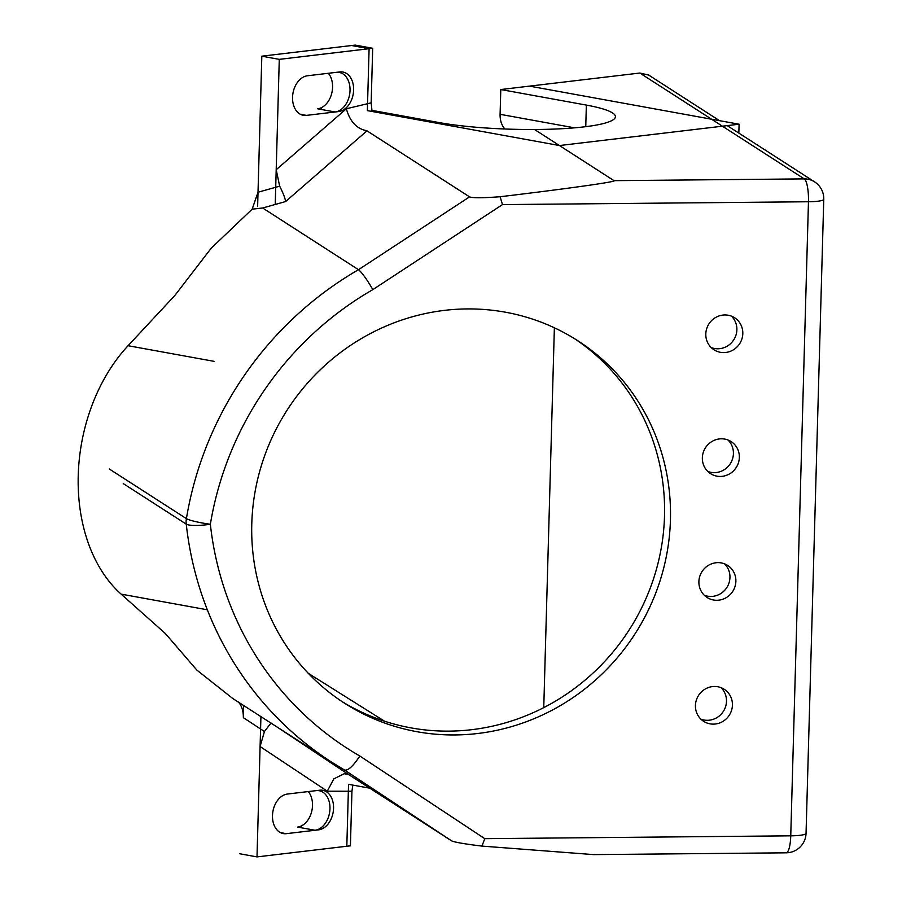 <?xml version="1.0" encoding="UTF-8"?>
<svg xmlns="http://www.w3.org/2000/svg" width="902" height="902" viewBox="0 0 902 902"><rect width="100%" height="100%" fill="white"/><g stroke="black" fill="none" stroke-linecap="round" stroke-linejoin="round"><path stroke-width="1.35" d="M109.289 468.995L186.41 518.639A20.047 2.311 9.4 0 0 191.416 520.522A20.047 2.311 9.4 0 0 210.358 524.265A322.679 309.634 122.8 0 0 359.842 756.023C353.122 766.204 348.014 770.872 344.519 770.015A342.726 328.869 -57.2 0 1 331.688 762.179L232.739 698.486L196.816 670.051L165.393 633.565L121.127 594.125A154.445 109.041 -79.7 0 1 78.237 475.422A154.445 109.041 -79.7 0 1 128.073 345.714L174.841 295.484L211.215 248.219L252.165 209.174L258.017 192.239L261.817 56.183L257.622 206.569M316.151 790.637A20.047 14.15 -79.7 0 1 319.184 790.727A20.047 14.15 -79.7 0 1 329.963 808.744A20.047 14.15 -79.7 0 1 315.035 830.257L286.295 833.673A20.047 14.15 -79.7 0 1 283.273 833.583A20.047 14.15 -79.7 0 1 272.63 813.446A20.047 14.15 -79.7 0 1 287.411 794.042L316.151 790.637M308.292 791.561A20.047 14.15 -79.7 0 1 312.498 805.565A20.047 14.15 -79.7 0 1 297.581 827.089L301.167 826.66M350.032 90.459A20.047 14.15 100.3 0 0 339.242 72.442A20.047 14.15 100.3 0 0 336.209 72.352L307.469 75.768A20.047 14.15 100.3 0 0 292.688 95.161A20.047 14.15 100.3 0 0 303.331 115.309A20.047 14.15 100.3 0 0 306.364 115.388L335.104 111.983A20.047 14.15 100.3 0 0 350.032 90.459M321.236 108.387L317.639 108.804A20.047 14.15 100.3 0 0 332.567 87.291A20.047 14.15 100.3 0 0 328.351 73.287M500.091 114.306A20.047 14.15 100.3 0 0 504.928 128.997A20.047 14.15 -79.7 0 1 500.091 114.306L500.79 89.535L500.091 114.306L574.54 127.836L500.091 114.306M366.99 130.835L285.607 201.552L262.64 208.001L358.489 269.698L469.559 196.861L366.99 130.835L364.803 130.26C355.862 127.915 349.717 120.755 346.357 108.759L371.162 102.851L371.951 110.371L439.071 122.571A102.749 15.424 1.6 0 0 551.145 129.189A102.749 15.424 1.6 0 0 615.423 116.708A102.749 15.424 1.6 0 0 586.356 105.094L500.79 89.535L529.53 86.13L739.088 124.217L738.839 133.101M260.926 716.628L257.002 856.9L346.819 846.234L348.544 784.323L369.764 788.179M243.687 705.533L243.348 717.665C243.427 711.069 241.781 705.86 238.399 702.015M352.829 785.101L351.938 791.246L350.416 845.817L257.002 856.9L239.549 853.72L257.002 856.9L260.092 746.54L264.433 731.511L271.04 722.998M739.088 124.217L559.465 145.538L367.362 110.619L369.098 48.697L279.282 59.363L275.234 204.461M369.098 48.697L351.633 45.528L261.817 56.183L355.23 45.1L372.684 48.28L279.282 59.363L261.817 56.183L279.282 59.363L276.204 169.723L346.357 108.759M308.337 673.354L384.534 721.205M554.369 327.787L543.759 707.619M705.804 333.954A19.043 18.277 122.8 0 0 714.001 349.796A19.043 18.277 122.8 0 0 732.785 350.179A19.043 18.277 122.8 0 0 742.808 333.605A19.043 18.277 122.8 0 0 734.611 317.763A19.043 18.277 122.8 0 0 715.827 317.38A19.043 18.277 122.8 0 0 705.804 333.954M731.454 316.151A19.043 18.277 -57.2 0 1 736.878 329.794A19.043 18.277 -57.2 0 1 711.227 347.586M702.354 457.788A19.043 18.277 122.8 0 0 710.539 473.64A19.043 18.277 122.8 0 0 729.323 474.024A19.043 18.277 122.8 0 0 739.347 457.449A19.043 18.277 122.8 0 0 731.161 441.608A19.043 18.277 122.8 0 0 712.377 441.225A19.043 18.277 122.8 0 0 702.354 457.788M727.993 439.996A19.043 18.277 -57.2 0 1 733.416 453.627A19.043 18.277 -57.2 0 1 707.766 471.43M698.892 581.632A19.043 18.277 122.8 0 0 707.078 597.474A19.043 18.277 122.8 0 0 725.862 597.857A19.043 18.277 122.8 0 0 735.885 581.294A19.043 18.277 122.8 0 0 727.7 565.441A19.043 18.277 122.8 0 0 708.916 565.058A19.043 18.277 122.8 0 0 698.892 581.632M724.543 563.84A19.043 18.277 -57.2 0 1 729.955 577.472A19.043 18.277 -57.2 0 1 704.304 595.264M695.431 705.477A19.043 18.277 122.8 0 0 703.616 721.318A19.043 18.277 122.8 0 0 722.401 721.701A19.043 18.277 122.8 0 0 732.424 705.127A19.043 18.277 122.8 0 0 724.238 689.286A19.043 18.277 122.8 0 0 705.454 688.902A19.043 18.277 122.8 0 0 695.431 705.477M721.081 687.685A19.043 18.277 -57.2 0 1 726.493 701.316A19.043 18.277 -57.2 0 1 700.854 719.108M277.996 727.621L348.995 774.807L451.564 840.833C454.495 842.231 464.631 843.979 481.961 846.099L593.629 854.611L786.194 852.818A20.047 4.769 -90.5 0 0 790.75 835.827L808.463 201.755L502.482 204.596L372.864 289.61A322.679 309.634 122.8 0 0 210.358 524.265A20.047 3.642 173.7 0 1 191.28 525.28A20.047 3.642 173.7 0 1 186.252 524.141L123.281 483.607M251.782 523.882A215.533 206.817 122.8 0 0 344.451 703.165A215.533 206.817 122.8 0 0 557.03 707.506A215.533 206.817 122.8 0 0 670.434 519.992A215.533 206.817 122.8 0 0 577.765 340.708A215.533 206.817 122.8 0 0 365.197 336.367A215.533 206.817 122.8 0 0 251.782 523.882M574.788 338.825A215.533 206.817 -57.2 0 1 664.503 516.181A215.533 206.817 -57.2 0 1 552.678 702.782A215.533 206.817 -57.2 0 1 341.508 701.237M307.469 75.768A20.047 14.15 100.3 0 0 292.552 97.281A20.047 14.15 100.3 0 0 303.331 115.309A20.047 14.15 100.3 0 0 306.364 115.388L338.701 111.555A20.047 14.15 100.3 0 0 353.483 92.162A20.047 14.15 100.3 0 0 342.839 72.013A20.047 14.15 100.3 0 0 339.806 71.923L307.469 75.768M272.483 815.566A20.047 14.15 -79.7 0 1 287.411 794.042L319.736 790.208A20.047 14.15 -79.7 0 1 322.769 790.299A20.047 14.15 -79.7 0 1 333.413 810.436A20.047 14.15 -79.7 0 1 318.632 829.84L286.295 833.673A20.047 14.15 -79.7 0 1 283.273 833.583A20.047 14.15 -79.7 0 1 272.483 815.566M469.559 196.861C472.49 198.068 482.671 198.034 500.103 196.737C567.279 188.732 618.738 181.471 614.014 180.659L534.548 129.505A102.749 15.424 1.6 0 0 615.423 116.708A102.749 15.424 1.6 0 0 586.356 105.094L500.79 89.535L639.822 73.039L648.628 75.035L719.514 120.665M348.995 774.807L344.327 773.691L333.83 778.854L327.291 791.201L260.092 746.54M262.64 208.001L252.165 209.174M285.607 201.552C285.201 198.372 283.228 193.254 279.665 186.173L276.204 169.723M371.162 102.851L372.684 48.28M727.226 125.626L814.562 181.843A20.047 19.235 122.8 0 0 804.268 178.889L639.822 73.039M786.194 852.818A20.047 20.047 0 0 0 806.05 833.335L823.763 199.263A20.047 3.01 -178.4 0 1 817.686 201.247A20.047 3.01 -178.4 0 1 808.463 201.755A20.047 4.769 -90.5 0 0 804.268 178.889L614.014 180.659M502.482 204.596L500.103 196.737M372.864 289.61C366.731 279.169 361.939 272.539 358.489 269.698A342.726 328.869 -57.2 0 0 186.41 518.639A20.047 19.235 122.8 0 0 186.252 524.141A342.726 328.869 -57.2 0 0 331.688 762.179L344.519 770.015M481.961 846.099L484.769 838.668L790.75 835.827A20.047 3.01 -178.4 0 0 799.973 835.308A20.047 3.01 -178.4 0 0 806.05 833.335M207.054 609.752L121.127 594.125M300.467 114.317L306.364 115.388L300.467 114.317M317.639 108.804L335.104 111.983M280.398 832.602L286.295 833.673L280.398 832.602M297.581 827.089L315.035 830.257M213.988 361.33L128.073 345.714M586.356 105.094L585.759 126.675L586.356 105.094M359.842 756.023L484.769 838.668M451.564 840.833L344.541 770.037M264.433 731.511L243.348 717.665M351.938 791.246L327.291 791.201M258.017 192.239L279.665 186.173M823.763 199.263A20.047 20.047 0 0 0 814.562 181.843"/></g></svg>
